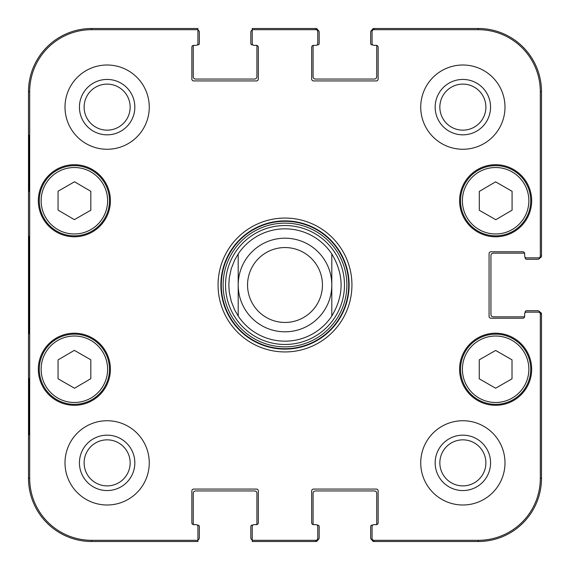 <?xml version="1.0" encoding="UTF-8"?>
<svg xmlns="http://www.w3.org/2000/svg" width="570" height="570" viewBox="0 0 570 570"><rect width="100%" height="100%" fill="white"/><g stroke="black" fill="none" stroke-linecap="round" stroke-linejoin="round"><path stroke-width="0.85" d="M197.94 30.103A2.337 2.337 0 0 1 199.343 32.248L199.343 43.477A1.404 1.404 0 0 1 197.94 44.88L197.306 44.88M256.45 45.351A1.874 1.874 0 0 1 258.317 47.224L258.317 79.052A1.874 1.874 0 0 1 256.45 80.926L193.729 80.926A1.874 1.874 0 0 1 191.855 79.052L191.855 47.224A1.874 1.874 0 0 1 193.729 45.351A1.874 1.874 0 0 0 193.615 45.351A1.404 1.404 0 0 0 193.259 46.284L193.259 76.708A2.337 2.337 0 0 0 195.603 79.052L254.576 79.052A2.337 2.337 0 0 0 256.913 76.708L256.913 46.284A1.404 1.404 0 0 0 256.564 45.351A1.874 1.874 0 0 0 256.45 45.351L254.106 45.351A1.874 1.874 0 0 1 252.232 43.477L252.232 29.683L315.894 29.683A1.874 1.874 -90 0 1 317.768 31.557L317.768 30.374A1.874 1.874 -90 0 0 315.894 28.5L252.232 28.5L252.232 30.103A2.337 2.337 0 0 0 250.829 32.248L250.829 43.477A1.404 1.404 0 0 0 252.232 44.88L252.866 44.88M315.894 29.683L315.894 28.5A1.874 1.874 -90 0 1 317.746 30.089A2.337 2.337 0 0 1 319.171 32.248L319.171 43.477A1.404 1.404 0 0 1 317.768 44.88L317.134 44.88M376.271 45.351A1.874 1.874 0 0 1 378.145 47.224L378.145 79.052A1.874 1.874 0 0 1 376.271 80.926L313.55 80.926A1.874 1.874 0 0 1 311.683 79.052L311.683 47.224A1.874 1.874 0 0 1 313.55 45.351A1.874 1.874 0 0 0 313.436 45.351A1.404 1.404 0 0 0 313.087 46.284L313.087 76.708A2.337 2.337 0 0 0 315.424 79.052L374.397 79.052A2.337 2.337 0 0 0 376.742 76.708L376.742 46.284A1.404 1.404 0 0 0 376.385 45.351A1.874 1.874 0 0 0 376.271 45.351L373.934 45.351A1.874 1.874 0 0 1 372.06 43.477L372.06 31.557A1.874 1.874 -90 0 1 373.934 29.683L478.308 29.683A62.002 62.002 0 0 1 540.317 91.692L540.317 255.98A1.874 1.874 -0 0 1 538.443 257.854L539.626 257.854A1.874 1.874 0 0 0 541.5 255.98L541.5 91.692A63.192 63.192 0 0 0 478.308 28.5L373.934 28.5A1.874 1.874 -90 0 0 372.06 30.374L372.06 31.557M372.695 44.88L372.06 44.88A1.404 1.404 0 0 1 370.657 43.477L370.657 32.248A2.337 2.337 0 0 1 372.082 30.089A1.874 1.874 -90 0 1 373.934 28.5L373.934 29.683M540.317 255.98L541.5 255.98A1.874 1.874 0 0 1 539.911 257.832A2.337 2.337 0 0 1 537.752 259.257L526.523 259.257A1.404 1.404 0 0 1 525.12 257.854L525.12 257.22M524.649 316.357A1.874 1.874 0 0 1 522.776 318.231L490.948 318.231A1.874 1.874 0 0 1 489.074 316.357L489.074 253.643A1.874 1.874 0 0 1 490.948 251.769L522.776 251.769A1.874 1.874 0 0 1 524.649 253.643A1.874 1.874 0 0 0 524.649 253.529A1.404 1.404 0 0 0 523.716 253.173L493.292 253.173A2.337 2.337 0 0 0 490.948 255.51L490.948 314.49A2.337 2.337 0 0 0 493.292 316.827L523.716 316.827A1.404 1.404 0 0 0 524.649 316.471A1.874 1.874 0 0 0 524.649 316.357L524.649 314.02A1.874 1.874 0 0 1 526.523 312.146L538.443 312.146A1.874 1.874 0 0 1 540.317 314.02L540.317 478.308A62.002 62.002 0 0 1 478.308 540.317L373.934 540.317A1.874 1.874 90 0 1 372.06 538.443L372.06 539.626A1.874 1.874 90 0 0 373.934 541.5L478.308 541.5A63.192 63.192 0 0 0 541.5 478.308L541.5 314.02A1.874 1.874 0 0 0 539.626 312.146L538.443 312.146M525.12 312.78L525.12 312.146A1.404 1.404 0 0 1 526.523 310.743L537.752 310.743A2.337 2.337 0 0 1 539.911 312.168A1.874 1.874 0 0 1 541.5 314.02L540.317 314.02M373.934 540.317L373.934 541.5A1.874 1.874 90 0 1 372.082 539.911A2.337 2.337 0 0 1 370.657 537.752L370.657 526.523A1.404 1.404 0 0 1 372.06 525.12L372.695 525.12M313.55 524.649A1.874 1.874 0 0 1 311.683 522.776L311.683 490.948A1.874 1.874 0 0 1 313.55 489.074L376.271 489.074A1.874 1.874 0 0 1 378.145 490.948L378.145 522.776A1.874 1.874 0 0 1 376.271 524.649A1.874 1.874 0 0 0 376.385 524.649A1.404 1.404 0 0 0 376.742 523.716L376.742 493.292A2.337 2.337 0 0 0 374.397 490.948L315.424 490.948A2.337 2.337 0 0 0 313.087 493.292L313.087 523.716A1.404 1.404 0 0 0 313.436 524.649A1.874 1.874 0 0 0 313.55 524.649L315.894 524.649A1.874 1.874 0 0 1 317.768 526.523L317.768 538.443A1.874 1.874 90 0 1 315.894 540.317L252.232 540.317L252.232 541.5L315.894 541.5A1.874 1.874 90 0 0 317.768 539.626L317.768 538.443M317.134 525.12L317.768 525.12A1.404 1.404 0 0 1 319.171 526.523L319.171 537.752A2.337 2.337 0 0 1 317.746 539.911A1.874 1.874 90 0 1 315.894 541.5L315.894 540.317M252.232 539.897A2.337 2.337 0 0 1 250.829 537.752L250.829 526.523A1.404 1.404 0 0 1 252.232 525.12L252.866 525.12M256.564 524.649A1.404 1.404 0 0 0 256.913 523.716L256.913 493.292A2.337 2.337 0 0 0 254.576 490.948L195.603 490.948A2.337 2.337 0 0 0 193.259 493.292L193.259 523.716A1.404 1.404 0 0 0 193.615 524.649M197.306 525.12L197.94 525.12A1.404 1.404 0 0 1 199.343 526.523L199.343 537.752A2.337 2.337 0 0 1 197.94 539.897L197.94 540.317L91.692 540.317A62.002 62.002 0 0 1 29.683 478.308L29.683 91.692A62.002 62.002 0 0 1 91.692 29.683L197.94 29.683L197.94 28.5L91.692 28.5A63.192 63.192 0 0 0 28.5 91.692L28.5 478.308A63.192 63.192 0 0 0 91.692 541.5L197.94 541.5L197.94 526.523A1.874 1.874 0 0 0 196.066 524.649L193.729 524.649A1.874 1.874 0 0 1 191.855 522.776L191.855 490.948A1.874 1.874 0 0 1 193.729 489.074L256.45 489.074A1.874 1.874 0 0 1 258.317 490.948L258.317 522.776A1.874 1.874 0 0 1 256.45 524.649L254.106 524.649A1.874 1.874 0 0 0 252.232 526.523L252.232 540.317M331.804 253.949C344.18 274.647 344.18 295.353 331.804 316.051L331.804 253.949L331.804 316.051A56.166 56.166 0 0 1 238.196 316.051L234.676 309.945L231.22 301.216L229.275 292.032L228.834 285L229.275 277.968L231.22 268.784L234.676 260.055L238.196 253.949L238.196 316.051L238.196 253.949A56.166 56.166 0 0 1 331.804 253.949A56.166 56.166 0 0 0 238.196 253.949A56.166 56.166 0 0 1 331.804 253.949M247.558 285A37.442 37.442 0 0 1 303.724 252.574A37.442 37.442 0 0 1 303.724 317.426A37.442 37.442 0 0 1 247.558 285M238.196 285A46.804 46.804 0 0 1 308.406 244.466A46.804 46.804 0 0 1 308.406 325.534A46.804 46.804 0 0 1 238.196 285M479.313 210.28L479.313 191.406L495.601 181.851L512.081 191.292L512.081 210.173L495.793 219.721L479.313 210.28M74.342 219.642L58.055 210.095L58.055 191.214L74.535 181.773L90.822 191.328L90.822 210.209L74.342 219.642M56.922 170.287A35.105 35.105 0 0 0 56.715 231.092A35.105 35.105 0 0 0 109.476 200.868A35.105 35.105 0 0 0 56.922 170.287M110.409 200.747A36.038 36.038 0 0 1 56.352 231.962A36.038 36.038 0 0 1 56.352 169.532A36.038 36.038 0 0 1 110.409 200.747M373.934 524.649L376.271 524.649L373.934 524.649A1.874 1.874 0 0 0 372.06 526.523L372.06 538.443M524.649 255.98L524.649 253.643L524.649 255.98A1.874 1.874 0 0 0 526.523 257.854L538.443 257.854M315.894 45.351L313.55 45.351L315.894 45.351A1.874 1.874 0 0 0 317.768 43.477L317.768 31.557M196.066 45.351L193.729 45.351L196.066 45.351A1.874 1.874 0 0 0 197.94 43.477L197.94 29.683M531.668 369.253A36.038 36.038 0 0 1 477.61 400.468A36.038 36.038 0 0 1 477.61 338.038A36.038 36.038 0 0 1 531.668 369.253M110.409 369.253A36.038 36.038 0 0 1 56.352 400.468A36.038 36.038 0 0 1 56.352 338.038A36.038 36.038 0 0 1 110.409 369.253M149.262 462.868A42.123 42.123 0 0 1 86.07 499.349A42.123 42.123 0 0 1 86.07 426.381A42.123 42.123 0 0 1 149.262 462.868M504.992 462.868A42.123 42.123 0 0 1 441.8 499.349A42.123 42.123 0 0 1 441.8 426.381A42.123 42.123 0 0 1 504.992 462.868M504.992 107.132A42.123 42.123 0 0 1 441.8 143.619A42.123 42.123 0 0 1 441.8 70.651A42.123 42.123 0 0 1 504.992 107.132M149.262 107.132A42.123 42.123 0 0 1 86.07 143.619A42.123 42.123 0 0 1 86.07 70.651A42.123 42.123 0 0 1 149.262 107.132M531.668 200.747A36.038 36.038 0 0 1 477.61 231.962A36.038 36.038 0 0 1 477.61 169.532A36.038 36.038 0 0 1 531.668 200.747M218.068 285A66.932 66.932 0 0 0 318.466 342.969A66.932 66.932 0 0 0 318.466 227.031A66.932 66.932 0 0 0 218.068 285M84.118 107.132A23.014 23.014 0 0 1 118.646 87.203A23.014 23.014 0 0 1 118.646 127.067A23.014 23.014 0 0 1 84.118 107.132M84.118 462.868A23.014 23.014 0 0 1 118.646 442.933A23.014 23.014 0 0 1 118.646 482.797A23.014 23.014 0 0 1 84.118 462.868M439.848 462.868A23.014 23.014 0 0 1 474.375 442.933A23.014 23.014 0 0 1 474.375 482.797A23.014 23.014 0 0 1 439.848 462.868M439.848 107.132A23.014 23.014 0 0 1 474.375 87.203A23.014 23.014 0 0 1 474.375 127.067A23.014 23.014 0 0 1 439.848 107.132M479.249 359.834L495.629 350.45L512.01 359.834L512.01 378.822L495.629 388.206L479.249 378.822L479.249 359.834M530.734 369.253A35.105 35.105 0 0 0 478.08 338.851A35.105 35.105 0 0 0 478.08 399.655A35.105 35.105 0 0 0 530.734 369.253M513.078 170.287A35.105 35.105 0 0 0 460.524 200.868A35.105 35.105 0 0 0 513.285 231.092A35.105 35.105 0 0 0 513.078 170.287M58.055 378.786L58.055 359.905L74.342 350.358L90.822 359.791L90.822 378.672L74.535 388.227L58.055 378.786M91.82 338.787A35.105 35.105 0 0 0 39.266 369.374A35.105 35.105 0 0 0 92.026 399.591A35.105 35.105 0 0 0 91.82 338.787M285 344.472A59.472 59.472 0 0 0 336.507 255.267A59.472 59.472 0 0 0 233.493 255.267A59.472 59.472 0 0 0 285 344.472M285 341.166A56.166 56.166 0 0 0 331.804 316.051A56.166 56.166 0 0 1 238.196 316.051M28.928 191.385L28.928 135.218L29.255 191.385M28.928 434.782L28.928 378.615L29.255 434.782M28.607 285L29.034 333.657L29.419 266.026L29.034 236.393L28.607 285M79.437 107.132A27.695 27.695 0 0 0 120.983 131.121A27.695 27.695 0 0 0 120.983 83.149A27.695 27.695 0 0 0 79.437 107.132M79.437 462.868A27.695 27.695 0 0 0 120.983 486.851A27.695 27.695 0 0 0 120.983 438.879A27.695 27.695 0 0 0 79.437 462.868M435.166 462.868A27.695 27.695 0 0 0 476.712 486.851A27.695 27.695 0 0 0 476.712 438.879A27.695 27.695 0 0 0 435.166 462.868M435.166 107.132A27.695 27.695 0 0 0 476.712 131.121A27.695 27.695 0 0 0 476.712 83.149A27.695 27.695 0 0 0 435.166 107.132M220.875 285A64.125 64.125 0 0 1 317.062 229.468A64.125 64.125 0 0 1 317.062 340.532A64.125 64.125 0 0 1 220.875 285M256.45 524.649L254.106 524.649M512.145 171.912A33.231 33.231 0 0 1 512.345 229.468A33.231 33.231 0 0 1 462.398 200.861A33.231 33.231 0 0 1 512.145 171.912M57.855 171.912A33.231 33.231 0 0 1 107.602 200.861A33.231 33.231 0 0 1 57.656 229.468A33.231 33.231 0 0 1 57.855 171.912M528.86 369.253A33.231 33.231 0 0 1 479.014 398.031A33.231 33.231 0 0 1 479.014 340.468A33.231 33.231 0 0 1 528.86 369.253M90.886 340.411A33.231 33.231 0 0 1 91.086 397.974A33.231 33.231 0 0 1 41.14 369.367A33.231 33.231 0 0 1 90.886 340.411M285 348.712A63.712 63.712 0 0 0 340.176 253.144A63.712 63.712 0 0 0 229.824 253.144A63.712 63.712 0 0 0 285 348.712M285 346.873A61.874 61.874 0 0 0 338.58 254.063A61.874 61.874 0 0 0 231.42 254.063A61.874 61.874 0 0 0 285 346.873M28.5 91.692L29.683 91.692M28.5 478.308L29.683 478.308M541.5 478.308L540.317 478.308M478.308 28.5L478.308 29.683M91.692 28.5L91.692 29.683M91.692 541.5L91.692 540.317M478.308 541.5L478.308 540.317M541.5 91.692L540.317 91.692"/></g></svg>
